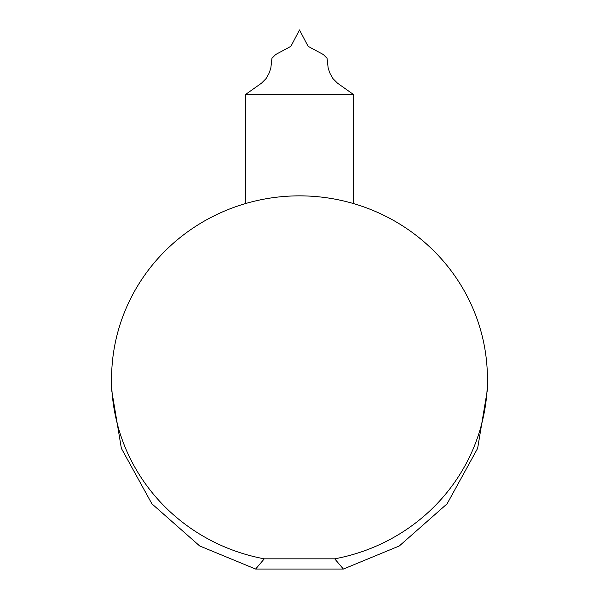 <?xml version="1.0" encoding="UTF-8"?>
<svg xmlns="http://www.w3.org/2000/svg" width="599" height="599" viewBox="0 0 599 599"><rect width="100%" height="100%" fill="white"/><g stroke="black" fill="none" stroke-linecap="round" stroke-linejoin="round"><path stroke-width="0.9" d="M299.5 94.305L245.807 94.305L261.591 83.111L266.038 78.619L268.876 73.647L270.8 68.316L271.953 58.253L275.682 54.524L290.889 46.34L299.5 29.95L308.111 46.34L323.318 54.524L327.047 58.253L328.2 68.316L330.124 73.647L332.962 78.619L337.409 83.111L353.193 94.305L299.5 94.305M343.384 569.05L255.616 569.05L199.692 545.966L151.914 503.834L121.365 448.366L111.571 389.567L111.571 378.965A187.929 183.114 180 0 1 299.5 195.851A187.929 183.114 180 0 1 487.429 378.965A187.929 183.114 180 0 1 334.706 558.83L343.384 569.05L399.308 545.966L447.086 503.834L477.635 448.366L487.429 389.567L487.429 378.965M255.616 569.05L264.294 558.83A187.929 183.114 180 0 1 111.571 378.965M264.294 558.83L334.706 558.83M353.193 94.305L353.193 203.48M245.807 94.305L245.807 203.48"/></g></svg>
